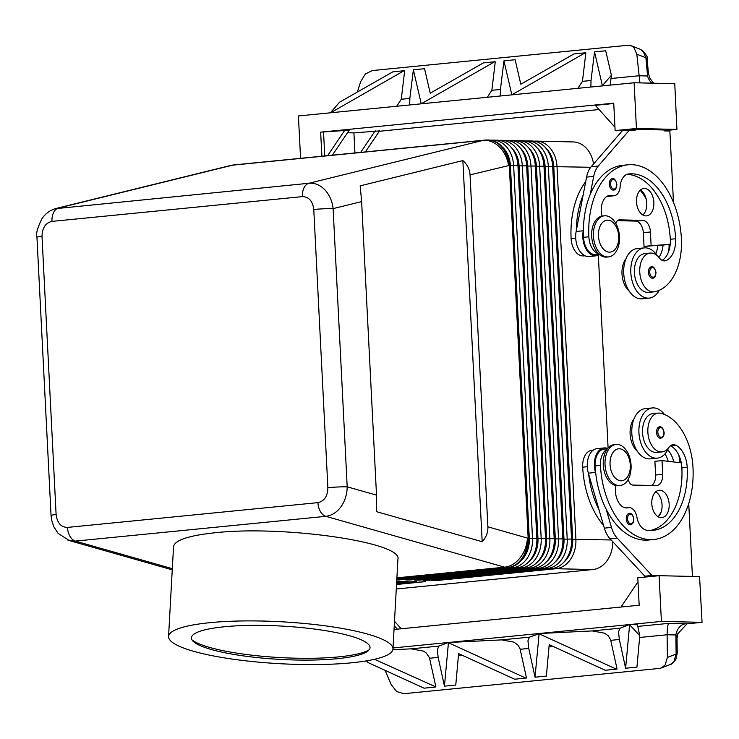<?xml version="1.0" encoding="UTF-8"?>
<svg xmlns="http://www.w3.org/2000/svg" width="739" height="739" viewBox="0 0 739 739"><rect width="100%" height="100%" fill="white"/><g stroke="black" fill="none" stroke-linecap="round" stroke-linejoin="round"><path stroke-width="1.11" d="M613.499 190.052A5.736 3.603 -95.6 0 1 609.315 184.27A5.736 3.603 -95.6 0 1 610.765 179.466A5.736 3.603 -95.6 0 1 612.363 178.644C614.257 178.117 615.763 180.03 616.88 184.371C616.511 188.306 615.375 190.2 613.499 190.052M619.476 236.656A20.637 12.96 -95.6 0 1 608.502 256.904A20.637 12.96 -95.6 0 1 593.445 236.074A20.637 12.96 -95.6 0 1 604.428 215.825A20.637 12.96 -95.6 0 1 619.476 236.656M618.719 236.388A16.055 10.078 -95.6 0 1 609.407 252.156A16.055 10.078 -95.6 0 1 598.47 235.926A16.055 10.078 -95.6 0 1 607.781 220.148A16.055 10.078 -95.6 0 1 618.719 236.388M608.493 256.904L606.719 257.08A20.637 12.96 -95.6 0 1 591.671 236.249A20.637 12.96 -95.6 0 1 602.645 216L604.428 215.825M652.62 278.178A5.736 3.603 -95.6 0 1 648.445 272.386A5.736 3.603 -95.6 0 1 649.886 267.592A5.736 3.603 -95.6 0 1 651.493 266.77C653.387 266.243 654.893 268.146 656.01 272.497C655.632 276.423 654.505 278.317 652.62 278.178M585.713 181.628A73.383 46.077 84.4 0 0 571.108 238.54A17.2 10.799 84.4 0 0 575.903 252.082A17.2 10.799 84.4 0 0 583.644 255.906L584.983 255.777M625.97 258.724A19.491 12.24 84.4 0 0 629.166 291.064M598.729 253.893A17.2 10.799 -95.6 0 1 593.666 250.327A17.2 10.799 -95.6 0 1 588.863 236.785A73.383 46.077 -95.6 0 1 627.91 164.806A73.383 46.077 -95.6 0 1 681.404 238.882A54.243 34.059 -95.6 0 1 654.782 291.748A19.491 12.24 -95.6 0 1 653.978 291.868A19.491 12.24 -95.6 0 1 639.946 274.317A19.491 12.24 -95.6 0 1 649.332 253.2A19.491 12.24 -95.6 0 1 650.135 253.071A19.491 12.24 -95.6 0 1 659.382 257.985A11.464 7.196 84.4 0 0 664.814 260.876A11.464 7.196 84.4 0 0 666.208 260.516A22.937 14.401 84.4 0 0 675.622 238.752A64.21 40.312 84.4 0 0 628.815 173.933A64.21 40.312 84.4 0 0 628.593 173.961A16.055 10.078 84.4 0 0 620.141 186.671A11.464 7.196 -95.6 0 1 614.063 195.761A11.464 7.196 -95.6 0 1 612.298 195.595A16.055 10.078 84.4 0 0 609.832 195.364A16.055 10.078 84.4 0 0 602.036 216.084M599.246 254.364L596.077 254.678A17.2 10.799 -95.6 0 1 588.336 250.854A17.2 10.799 -95.6 0 1 583.542 237.311A73.383 46.077 -95.6 0 1 583.404 229.986L583.247 230.79A18.346 11.519 84.4 0 0 596.188 255.814A18.346 11.519 84.4 0 0 599.56 254.622M653.978 291.868L648.648 292.395A19.491 12.24 -95.6 0 1 634.616 274.843A19.491 12.24 -95.6 0 1 644.011 253.726A19.491 12.24 -95.6 0 1 644.805 253.597L650.135 253.071M657.183 255.639A25.228 15.842 84.4 0 0 645.452 247.851A25.228 15.842 84.4 0 0 644.242 247.898A25.228 15.842 84.4 0 0 630.884 273.596A25.228 15.842 84.4 0 0 648.001 298.15A25.228 15.842 84.4 0 0 649.211 298.103A25.228 15.842 84.4 0 0 659.299 290.288M644.242 247.898L637.138 248.6A25.228 15.842 84.4 0 0 623.781 274.298A25.228 15.842 84.4 0 0 640.898 298.852A25.228 15.842 84.4 0 0 642.108 298.805L649.211 298.103M645.886 215.89A13.764 8.637 -95.6 0 1 636.547 202.495A13.764 8.637 -95.6 0 1 643.835 188.482A13.764 8.637 -95.6 0 1 644.5 188.454A13.764 8.637 -95.6 0 1 653.839 201.839A13.764 8.637 -95.6 0 1 646.551 215.862A13.764 8.637 -95.6 0 1 645.886 215.89M626.275 518.981A5.736 3.603 84.4 0 0 628.205 523.859A5.736 3.603 84.4 0 0 630.45 524.773C632.88 523.896 634.016 522.002 633.84 519.083C633.055 515.046 631.549 513.134 629.323 513.356A5.736 3.603 84.4 0 0 626.275 518.981M605.029 464.702A20.637 12.96 84.4 0 0 620.076 485.532A20.637 12.96 84.4 0 0 631.06 465.293A20.637 12.96 84.4 0 0 616.012 444.453A20.637 12.96 84.4 0 0 605.029 464.702M610.054 464.554A16.055 10.078 84.4 0 0 620.982 480.784A16.055 10.078 84.4 0 0 630.293 465.016A16.055 10.078 84.4 0 0 619.365 448.776A16.055 10.078 84.4 0 0 610.054 464.554M616.012 444.453L614.238 444.629A20.637 12.96 84.4 0 0 603.255 464.877A20.637 12.96 84.4 0 0 618.303 485.708L620.076 485.532M656.546 432.426A5.736 3.603 84.4 0 0 658.486 437.312A5.736 3.603 84.4 0 0 660.731 438.218C663.16 437.34 664.287 435.447 664.121 432.537C663.336 428.491 661.83 426.588 659.604 426.809A5.736 3.603 84.4 0 0 656.546 432.426M603.569 525.438A73.383 46.077 -95.6 0 1 582.683 467.177A17.2 10.799 -95.6 0 1 586.119 453.82A17.2 10.799 -95.6 0 1 591.837 450.3L593.177 450.171M607.033 449.321A17.2 10.799 84.4 0 0 603.883 452.065A17.2 10.799 84.4 0 0 600.447 465.413A73.383 46.077 84.4 0 0 653.96 539.488A73.383 46.077 84.4 0 0 692.988 467.51A54.243 34.059 84.4 0 0 660.934 413.313A19.491 12.24 84.4 0 0 658.246 413.11A19.491 12.24 84.4 0 0 647.844 431.594A19.491 12.24 84.4 0 0 659.391 451.705A19.491 12.24 84.4 0 0 662.079 451.908A19.491 12.24 84.4 0 0 668.971 447.363A11.464 7.196 -95.6 0 1 673.026 444.684A11.464 7.196 -95.6 0 1 675.557 445.137A22.937 14.401 -95.6 0 1 687.205 467.381A64.21 40.312 -95.6 0 1 653.036 530.362A64.21 40.312 -95.6 0 1 646.643 530.186A16.055 10.078 -95.6 0 1 636.879 517.06A11.464 7.196 84.4 0 0 628.76 507.656A11.464 7.196 84.4 0 0 628.113 507.767A16.055 10.078 -95.6 0 1 627.208 507.924A16.055 10.078 -95.6 0 1 615.966 485.606M607.449 448.758L604.271 449.072A17.2 10.799 84.4 0 0 598.553 452.591A17.2 10.799 84.4 0 0 595.117 465.939A73.383 46.077 84.4 0 0 595.726 473.283L595.486 472.47A18.346 11.519 -95.6 0 1 604.16 447.936A18.346 11.519 -95.6 0 1 607.698 448.444M658.246 413.11L652.916 413.637A19.491 12.24 84.4 0 0 642.524 432.121A19.491 12.24 84.4 0 0 654.061 452.231A19.491 12.24 84.4 0 0 656.759 452.434L662.079 451.908M668.49 448.019A25.228 15.842 -95.6 0 1 657.322 458.143A25.228 15.842 -95.6 0 1 656.112 458.189A25.228 15.842 -95.6 0 1 638.995 433.636A25.228 15.842 -95.6 0 1 652.352 407.937A25.228 15.842 -95.6 0 1 653.562 407.891A25.228 15.842 -95.6 0 1 664.435 414.468M657.322 458.143L650.218 458.845A25.228 15.842 -95.6 0 1 649.008 458.891A25.228 15.842 -95.6 0 1 631.882 434.338A25.228 15.842 -95.6 0 1 645.249 408.639L652.352 407.937M659.788 490.243A13.764 8.637 -95.6 0 1 669.128 503.629A13.764 8.637 -95.6 0 1 661.839 517.651A13.764 8.637 -95.6 0 1 661.174 517.679A13.764 8.637 -95.6 0 1 651.835 504.284A13.764 8.637 -95.6 0 1 659.123 490.271A13.764 8.637 -95.6 0 1 659.788 490.243M658.163 516.783A13.764 8.637 84.4 0 0 661.978 503.813A13.764 8.637 84.4 0 0 655.696 491.841M42.012 236.36A13.764 0.813 177.1 0 0 37.024 237.164A13.764 0.813 177.1 0 0 36.95 237.256L51.046 515.452A13.764 0.813 -2.9 0 1 51.046 515.452A13.764 0.813 -2.9 0 1 51.111 515.36A13.764 0.813 -2.9 0 1 56.109 514.556L42.012 236.36C42.234 227.871 45.55 222.882 51.97 221.395L302.417 196.629C308.92 196.823 312.708 201.11 313.779 209.479A13.764 0.813 -2.9 0 1 323.858 208.795A13.764 0.813 -2.9 0 1 333.113 208.62C332.236 201.1 329.492 194.828 324.864 189.812C320.126 184.99 314.823 182.801 308.967 183.263L55.176 208.712M361.639 201.599L360.161 185.868L462.863 160.575C467.316 164.548 469.708 169.323 470.05 174.894L487.879 526.824C488.1 532.394 486.207 537.364 482.179 541.724L376.668 511.711L376.511 495.148L361.639 201.599L333.113 208.62L347.201 486.816A13.764 0.813 177.1 0 0 337.945 486.992A13.764 0.813 177.1 0 0 327.867 487.675C327.654 496.174 324.338 501.162 317.918 502.64L67.471 527.415C60.967 527.212 57.18 522.926 56.109 514.556M427.059 579.884L427.391 580.383L547.285 568.522A27.519 21.357 -88.7 0 0 561.945 558.989A27.519 21.357 -88.7 0 0 567.21 538.971L548.329 166.312A27.519 21.357 -88.7 0 0 541.105 147.523A27.519 21.357 -88.7 0 0 527.637 140.909L531.978 141.001A27.519 21.357 91.3 0 1 545.437 147.624A27.519 21.357 91.3 0 1 552.67 166.404L571.543 539.073A27.519 21.357 91.3 0 1 566.286 559.09A27.519 21.357 91.3 0 1 551.617 568.614L431.724 580.475L436.065 580.577L555.959 568.716A27.519 21.357 -88.7 0 0 570.628 559.192A27.519 21.357 -88.7 0 0 575.884 539.174L557.003 166.506A27.519 21.357 -88.7 0 0 549.779 147.726A27.519 21.357 -88.7 0 0 536.311 141.103A27.519 21.357 -88.7 0 0 534.297 141.177L534.14 141.195M555.359 567.82L555.959 568.716L592.835 569.547A27.519 21.357 -88.7 0 0 607.495 560.023A27.519 21.357 -88.7 0 0 612.797 541.733M593.546 164.012A27.519 21.357 -88.7 0 0 586.655 148.557A27.519 21.357 -88.7 0 0 573.187 141.934L536.311 141.103M545.853 148.105A25.228 19.574 91.3 0 1 547.156 149.435A25.228 19.574 91.3 0 1 553.779 166.644L572.66 539.313A25.228 19.574 91.3 0 1 567.838 557.659A25.228 19.574 91.3 0 1 563.802 562.231M396.815 579.182L512.58 567.737A27.519 21.357 -88.7 0 0 527.249 558.204A27.519 21.357 -88.7 0 0 532.505 538.186L513.623 165.527A27.519 21.357 -88.7 0 0 506.4 146.747A27.519 21.357 -88.7 0 0 492.931 140.124L497.273 140.216A27.519 21.357 91.3 0 1 510.741 146.839A27.519 21.357 91.3 0 1 517.965 165.619L536.847 538.288A27.519 21.357 91.3 0 1 531.581 558.305A27.519 21.357 91.3 0 1 516.921 567.829L397.028 579.69L401.36 579.792L521.254 567.931A27.519 21.357 -88.7 0 0 535.923 558.407A27.519 21.357 -88.7 0 0 541.179 538.389L522.307 165.721A27.519 21.357 -88.7 0 0 515.074 146.941A27.519 21.357 -88.7 0 0 501.615 140.318A27.519 21.357 -88.7 0 0 499.601 140.392L499.435 140.41M488.239 140.022A27.519 21.357 91.3 0 1 488.599 140.022A27.519 21.357 91.3 0 1 502.067 146.645A27.519 21.357 91.3 0 1 509.291 165.425L528.163 538.094A27.519 21.357 91.3 0 1 522.907 558.111A27.519 21.357 91.3 0 1 508.247 567.635L396.843 578.655M501.615 140.318L505.947 140.419A27.519 21.357 91.3 0 1 519.415 147.033A27.519 21.357 91.3 0 1 526.639 165.822L545.521 538.482A27.519 21.357 91.3 0 1 540.255 558.499A27.519 21.357 91.3 0 1 525.595 568.032L405.702 579.884L410.034 579.986L529.928 568.125A27.519 21.357 -88.7 0 0 544.597 558.601A27.519 21.357 -88.7 0 0 549.853 538.583L530.981 165.915A27.519 21.357 -88.7 0 0 523.757 147.135A27.519 21.357 -88.7 0 0 510.289 140.512A27.519 21.357 -88.7 0 0 508.275 140.586L508.109 140.604M510.289 140.512L514.621 140.613A27.519 21.357 91.3 0 1 528.089 147.237A27.519 21.357 91.3 0 1 535.313 166.016L554.195 538.685A27.519 21.357 91.3 0 1 548.938 558.693A27.519 21.357 91.3 0 1 534.269 568.226L414.376 580.087L418.717 580.18L538.611 568.319A27.519 21.357 -88.7 0 0 553.271 558.795A27.519 21.357 -88.7 0 0 558.536 538.777L539.655 166.109A27.519 21.357 -88.7 0 0 532.431 147.329A27.519 21.357 -88.7 0 0 518.963 140.706A27.519 21.357 -88.7 0 0 516.949 140.789L516.783 140.798M518.963 140.706L523.295 140.807A27.519 21.357 91.3 0 1 536.763 147.43A27.519 21.357 91.3 0 1 543.996 166.21L562.869 538.879A27.519 21.357 91.3 0 1 557.612 558.896A27.519 21.357 91.3 0 1 542.943 568.42L423.05 580.281L427.391 580.383M537.179 147.902A25.228 19.574 91.3 0 1 538.482 149.232A25.228 19.574 91.3 0 1 545.105 166.451L563.986 539.119A25.228 19.574 91.3 0 1 559.164 557.465A25.228 19.574 91.3 0 1 555.118 562.037M528.505 147.708A25.228 19.574 91.3 0 1 529.808 149.038A25.228 19.574 91.3 0 1 536.431 166.257L555.312 538.925A25.228 19.574 91.3 0 1 550.49 557.271A25.228 19.574 91.3 0 1 546.444 561.843M519.831 147.514A25.228 19.574 91.3 0 1 521.134 148.844A25.228 19.574 91.3 0 1 527.757 166.063L546.638 538.722A25.228 19.574 91.3 0 1 541.816 557.077A25.228 19.574 91.3 0 1 537.77 561.64M511.157 147.32A25.228 19.574 91.3 0 1 512.46 148.65A25.228 19.574 91.3 0 1 519.083 165.859L537.955 538.528A25.228 19.574 91.3 0 1 533.133 556.883A25.228 19.574 91.3 0 1 529.096 561.446M502.483 147.116A25.228 19.574 91.3 0 1 503.786 148.447A25.228 19.574 91.3 0 1 510.409 165.665L529.281 538.334A25.228 19.574 91.3 0 1 524.459 556.679A25.228 19.574 91.3 0 1 520.422 561.252M67.665 540.006L75.396 541.105L325.844 516.33C331.691 515.628 336.716 512.46 340.928 506.815C345.002 501.014 347.09 494.345 347.201 486.816L376.511 495.148M209.95 622.672A112.374 20.969 3.2 0 1 329.474 626.423A112.374 20.969 3.2 0 1 392.963 648.944A112.374 20.969 3.2 0 1 351.579 662.809A112.374 20.969 3.2 0 1 232.055 659.059A112.374 20.969 3.2 0 1 168.566 636.538A112.374 20.969 3.2 0 1 209.95 622.672M168.566 636.538L173.536 546.675C174.653 540.218 188.445 535.59 214.92 532.782C283.185 525.069 402.857 542.324 397.924 559.174L392.963 648.944M337.123 658.717A89.437 16.692 3.2 0 1 192.907 641.055A89.437 16.692 3.2 0 1 224.397 626.764A89.437 16.692 3.2 0 1 327.026 630.912A89.437 16.692 3.2 0 1 368.262 650.754A89.437 16.692 3.2 0 1 337.123 658.717M192.048 639.928A91.728 17.117 -176.8 0 0 338.693 656.879A91.728 17.117 -176.8 0 0 369.251 649.729M677.026 638.21L677.681 633.877L687.03 623.818L685.663 623.771A13.764 10.679 -88.7 0 0 679.326 627.254A13.764 10.679 -88.7 0 0 675.889 634.958L677.007 638.764M639.937 82.897L636.806 54.178L645.904 57.762A4.591 1.866 -5.2 0 1 647.096 58.861A4.591 1.866 -5.2 0 1 647.096 58.871A4.591 1.866 -5.2 0 1 647.087 59.083M648.334 72.681L647.567 75.978A13.764 10.679 -88.7 0 0 651.752 82.934M357.334 92.061L360.743 81.484L365.389 73.974L372.262 70.565L627.651 45.301L631.346 45.79L633.859 47.416L636.806 54.178M631.346 45.79L640.574 49.421L643.022 51.028L645.904 57.762L647.567 75.978L638.792 75.775L611.014 78.519M685.663 623.771L668.509 623.383L667.437 626.977L667.105 634.764L675.889 634.958L676.111 654.089L667.372 657.442L665.146 665.008L661.359 667.936L659.216 668.444L403.827 693.699L396.677 691.565L391.3 684.748L385.019 670.338M677.173 653.036A4.591 1.358 179.3 0 1 677.201 653.184A4.591 1.358 179.3 0 1 676.111 654.089L673.959 661.627L670.255 664.518L661.359 667.936M374.47 659.299L435.881 686.937L429.433 657.636L426.015 652.759L423.447 651.114L411.106 648.842L392.834 649.747M448.462 642.505L438.855 646.098L437.359 649.738L438.153 657.405L444.444 686.088L448.462 642.505L501.698 639.882L514.039 642.154L518.122 645.267L520.025 648.676L526.473 677.977L514.649 679.224L458.614 653.609L455.769 685.044L444.592 686.152M539.11 633.813L529.438 637.138L527.942 640.778L528.745 648.445L535.027 677.127L539.11 633.813L616.409 669.155L605.232 670.264L549.206 644.648L546.352 676.083L535.175 677.192M616.409 669.155L617.056 669.017L610.608 639.715L608.243 635.799L604.622 633.194L592.281 630.921L539.054 633.535M629.637 624.575L620.021 628.178L618.534 631.817L619.328 639.484L625.619 668.167L629.637 624.575L637.397 624.751L639.789 635.688L636.935 667.123L625.757 668.232M594.535 51.887L605.712 50.779L611.402 75.258L602.387 85.659L594.535 51.887L591.015 80.505L590.886 87.036M577.87 88.329L582.452 81.345L585.842 52.885L585.186 52.811L511.767 94.869M511.794 94.62L503.952 60.847L500.423 89.465L500.294 95.996M487.287 97.289L491.86 90.306L495.259 61.845L494.603 61.771L421.184 103.829M421.212 103.58L413.369 69.808L409.84 98.426L409.711 104.956M396.695 106.25L401.277 99.266L404.667 70.805L404.011 70.732L330.592 112.79M667.372 657.442L667.105 634.764L639.632 637.48M503.952 60.847L515.129 59.739L520.81 84.218L574.009 53.919L585.186 52.811M413.369 69.808L424.546 68.699L430.227 93.179L483.426 62.88L494.603 61.771M448.527 642.773L525.826 678.116M687.03 623.818L702.05 622.33L661.405 621.416L393.019 647.964M435.234 687.076L424.057 688.185L368.031 662.569L366.452 660.869M653.572 83.202L649.914 78.288L648.38 73.309M611.402 75.258L610.22 85.124M330.619 112.54L339.644 102.139L392.834 71.84L404.011 70.732M300.561 158.331L298.417 115.968L634.117 82.759L636.436 128.484L615.125 130.6L613.73 103.164L320.661 132.152L349.205 130.203L332.356 155.19M664.075 130.674L676.924 129.408L674.762 83.683L634.117 82.759M599.07 109.529L379.31 131.274M676.924 129.408L636.436 128.484M622.691 130.766L615.125 130.6M614.95 127.247L595.311 105.335L613.749 103.506M347.487 132.761L353.916 132.9L379.569 130.895L365.389 151.92M673.488 202.477L669.867 131.025L664.084 130.886L664.038 129.972L635.115 129.325L628.021 130.24M635.115 129.325L635.161 130.24L629.379 130.101L598.331 165.998A22.937 14.401 84.4 0 0 593.685 176.418L590.221 194.459A73.383 46.077 -95.6 0 1 622.589 165.333L627.91 164.806M375.227 130.794L360.669 152.391M354.932 152.955L353.916 132.9M324.754 155.938L323.553 132.216M327.636 155.652L344.864 130.11M321.881 156.225L320.661 132.152M629.702 624.852L639.789 635.688M661.405 621.416L659.096 575.69L699.574 576.605L702.05 622.33M659.096 575.69L637.775 577.796L639.17 605.232L394.035 629.48M637.979 581.842L621 607.024M688.739 503.638L692.425 576.392L686.642 576.309M657.738 575.82L651.946 575.478L617.176 538.094A22.937 14.401 -95.6 0 1 611.467 527.443L606.165 509.199A73.383 46.077 84.4 0 0 648.62 540.015L653.941 539.488M394.247 625.702L397.333 629.148M401.24 628.769L394.497 621.24M598.331 255.269L608.095 447.982M592.835 569.547L396.28 588.992M462.863 160.575L482.179 541.724M492.931 140.124A27.519 21.357 -88.7 0 0 490.927 140.198L490.761 140.216M525.318 553.751A24.313 18.863 -88.7 0 0 528.57 538.408L509.698 165.739A24.313 18.863 -88.7 0 0 507.037 154.83M401.028 579.293L401.36 579.792M533.992 553.945A24.313 18.863 -88.7 0 0 537.253 538.602L518.372 165.933A24.313 18.863 -88.7 0 0 515.711 155.033M409.702 579.496L410.034 579.986M542.675 554.148A24.313 18.863 -88.7 0 0 545.927 538.796L527.046 166.127A24.313 18.863 -88.7 0 0 524.385 155.227M418.385 579.69L418.717 580.18M551.349 554.342A24.313 18.863 -88.7 0 0 554.601 538.99L535.72 166.33A24.313 18.863 -88.7 0 0 533.059 155.421M527.637 140.909A27.519 21.357 -88.7 0 0 525.623 140.983L525.466 141.001M560.023 554.536A24.313 18.863 -88.7 0 0 563.275 539.184L544.394 166.524A24.313 18.863 -88.7 0 0 541.742 155.615M396.704 581.307L399.383 581.039L396.723 580.983M396.64 582.369L408.057 581.233L396.667 581.833M396.584 583.422L416.731 581.436L396.612 582.895M396.529 584.484L425.405 581.63L396.557 583.958M435.733 580.078L436.065 580.577M568.697 554.73A24.313 18.863 -88.7 0 0 571.949 539.387L553.077 166.718A24.313 18.863 -88.7 0 0 550.416 155.809M650.634 576.522L644.833 576.18L610.072 538.796A22.937 14.401 -95.6 0 1 604.354 528.145L588.383 473.172A18.346 11.519 -95.6 0 1 597.057 448.638L604.16 447.936M651.659 485.495A11.464 7.196 84.4 0 0 655.604 475.029L654.902 461.312L662.005 460.609L681.256 462.817A22.937 14.401 -95.6 0 1 681.875 467.907A64.21 40.312 -95.6 0 1 650.366 530.482M627.965 479.787L629.388 482.391A6.882 4.323 84.4 0 0 632.917 485.07L656.056 485.588A11.464 7.196 84.4 0 0 656.601 485.569A11.464 7.196 84.4 0 0 662.707 474.327L662.005 460.609M657.728 575.607L650.616 576.309M651.946 575.478L644.833 576.18M595.726 473.283A73.383 46.077 84.4 0 0 606.165 509.199M588.623 473.985A73.383 46.077 84.4 0 0 599.061 509.901M680.037 462.679A54.243 34.059 84.4 0 0 678.753 455.067M667.696 449.774A22.937 14.401 -95.6 0 1 673.811 461.967M670.439 445.765A22.937 14.401 -95.6 0 1 681.256 462.817M658.273 516.681A64.21 40.312 84.4 0 0 661.239 511.684M668.185 461.312A22.937 14.401 84.4 0 0 665.008 453.838M637.277 451.104A19.491 12.24 -95.6 0 1 634.071 418.764M642.875 214.994A13.764 8.637 84.4 0 0 646.69 202.024A13.764 8.637 84.4 0 0 640.408 190.052M615.763 223.372L616.215 222.384A6.882 4.323 -95.6 0 1 619.153 219.871A6.882 4.323 -95.6 0 1 619.485 219.862L642.616 220.379A11.464 7.196 -95.6 0 1 650.431 231.972L651.124 245.69L670.19 244.341A22.937 14.401 84.4 0 0 670.291 239.279A64.21 40.312 84.4 0 0 626.958 174.358M614.063 195.761L608.733 196.288A11.464 7.196 -95.6 0 1 607.236 196.186M629.379 130.101L622.275 130.812L591.228 166.7A22.937 14.401 84.4 0 0 586.572 177.12L576.143 231.492A18.346 11.519 84.4 0 0 589.085 256.516L596.188 255.814M617.416 220.675L635.512 221.081A11.464 7.196 -95.6 0 1 643.327 232.683L644.02 246.401L670.181 244.498M651.124 245.69L644.02 246.401M583.404 229.986A73.383 46.077 -95.6 0 1 590.221 194.459M662.162 260.368A22.937 14.401 84.4 0 0 670.19 244.341M576.3 230.688A73.383 46.077 -95.6 0 1 583.117 195.161M657.775 245.422A22.937 14.401 -95.6 0 1 655.826 253.773M640.196 190.246A64.21 40.312 -95.6 0 1 646.135 198.846M669.081 244.609A54.243 34.059 -95.6 0 1 668.823 251.02M658.902 257.394A22.937 14.401 84.4 0 0 663.086 245.052M616.677 184.353A4.813 3.021 -95.6 0 1 613.887 189.082A4.813 3.021 -95.6 0 1 610.608 184.214A4.813 3.021 -95.6 0 1 611.818 180.177A4.813 3.021 -95.6 0 1 614.894 180.113A4.813 3.021 -95.6 0 1 616.677 184.353M655.807 272.469A4.813 3.021 -95.6 0 1 653.008 277.199A4.813 3.021 -95.6 0 1 649.729 272.331A4.813 3.021 -95.6 0 1 650.948 268.303A4.813 3.021 -95.6 0 1 654.024 268.229A4.813 3.021 -95.6 0 1 655.807 272.469M583.542 237.311L588.863 236.785M629.185 523.018A4.813 3.021 84.4 0 0 632.279 523.23A4.813 3.021 84.4 0 0 633.637 519.064A4.813 3.021 84.4 0 0 630.358 514.196A4.813 3.021 84.4 0 0 627.559 518.926A4.813 3.021 84.4 0 0 629.185 523.018M659.465 436.472A4.813 3.021 84.4 0 0 662.56 436.675A4.813 3.021 84.4 0 0 663.908 432.509A4.813 3.021 84.4 0 0 660.629 427.641A4.813 3.021 84.4 0 0 657.839 432.37A4.813 3.021 84.4 0 0 659.465 436.472M582.683 467.177L587.302 466.715M396.852 578.563L507.517 567.617A27.519 17.274 -95.6 0 1 506.076 567.487A27.519 17.274 -95.6 0 1 504.626 567.173L396.889 577.833M234.217 164.899A27.519 17.274 84.4 0 0 234.097 164.908A27.519 17.274 84.4 0 0 233.977 164.917A27.519 17.274 84.4 0 0 232.563 165.167L483.01 140.401L308.967 183.263A13.764 8.637 -95.6 0 0 304.015 187.808A13.764 8.637 -95.6 0 0 302.417 196.629M487.879 140.004A27.519 27.519 0 0 0 484.544 140.133A27.519 17.274 84.4 0 0 484.424 140.142A27.519 17.274 84.4 0 0 483.01 140.401A27.519 21.329 -103.8 0 1 499.324 146.849A27.519 21.329 -103.8 0 1 508.571 165.407A27.519 21.357 -88.7 0 0 501.338 146.627A27.519 21.357 -88.7 0 0 487.879 140.004L488.599 140.022M470.05 174.894L509.291 165.425M172.316 568.67L75.396 541.105A13.764 8.637 -95.6 0 1 69.974 536.32A13.764 8.637 -95.6 0 1 67.471 527.415M528.163 538.094L527.443 538.075A27.519 20.794 105.9 0 1 520.136 557.779A27.519 20.794 105.9 0 1 504.626 567.173L325.844 516.33A13.764 8.637 -95.6 0 1 320.421 511.545A13.764 8.637 -95.6 0 1 317.918 502.64M51.97 221.395A13.764 8.637 -95.6 0 1 53.568 212.583A13.764 8.637 -95.6 0 1 58.52 208.038L232.563 165.167A27.519 21.329 76.2 0 0 230.226 165.573L56.173 208.435M611.162 539.969L572.66 539.313M553.779 166.644L590.757 167.273M536.847 538.288L529.281 538.334M508.247 567.635L507.517 567.617A27.519 21.357 -88.7 0 0 522.187 558.093A27.519 21.357 -88.7 0 0 527.443 538.075L487.879 526.824M545.521 538.482L537.955 538.528M554.195 538.685L546.638 538.722M562.869 538.879L555.312 538.925M571.543 539.073L563.986 539.119M510.409 165.665L517.965 165.619M519.083 165.859L526.639 165.822M527.757 166.063L535.313 166.016M536.431 166.257L543.996 166.21M545.105 166.451L552.67 166.404M546.675 567.617L547.285 568.522L551.617 568.614M538.001 567.423L538.611 568.319L542.943 568.42M529.327 567.229L529.928 568.125L534.269 568.226M520.653 567.035L521.254 567.931L525.595 568.032M511.979 566.831L512.58 567.737L516.921 567.829M429.59 658.255L438.153 657.405M520.182 649.295L528.745 648.445M610.765 640.334L619.328 639.484M591.015 80.505L582.452 81.345M500.423 89.465L491.86 90.306M409.84 98.426L401.277 99.266M458.457 655.401L461.81 655.068M549.04 646.44L552.403 646.108M620.021 628.178L592.281 630.921M529.438 637.138L501.698 639.882M668.509 623.383L637.757 626.423M438.855 646.098L411.106 648.842M313.779 209.479L327.867 487.675M662.707 474.327L655.604 475.029M617.176 538.094L610.072 538.796M611.467 527.443L604.354 528.145M595.486 472.47L588.383 473.172M670.624 445.626L675.557 445.137M681.875 467.907L687.205 467.381M626.284 507.952L628.113 507.767M595.117 465.939L600.447 465.413M619.485 219.862L618.829 219.926M642.616 220.379L635.512 221.081M650.431 231.972L643.327 232.683M598.331 165.998L591.228 166.7M593.685 176.418L586.572 177.12M583.247 230.79L576.143 231.492M663.382 260.793L666.208 260.516M670.291 239.279L675.622 238.752M607.458 196.075L612.298 195.595M571.108 238.54L575.718 238.087M677.026 638.182L677.201 653.184L676.046 658.911C673.857 662.44 671.927 664.306 670.255 664.518M647.096 58.861L648.408 73.189M640.574 49.43C646.052 54.012 648.223 57.162 647.096 58.871M56.238 208.426C50.307 210.024 45.559 213.414 41.994 218.605C37.449 227.834 35.768 234.041 36.95 237.256M51.046 515.443L51.582 519.84L53.762 526.667L58.095 533.382L69.383 540.569M69.309 540.569L172.252 569.843M484.544 140.133L234.097 164.908A27.519 27.519 0 0 0 230.226 165.573M628.76 507.656L625.998 507.924"/></g></svg>
